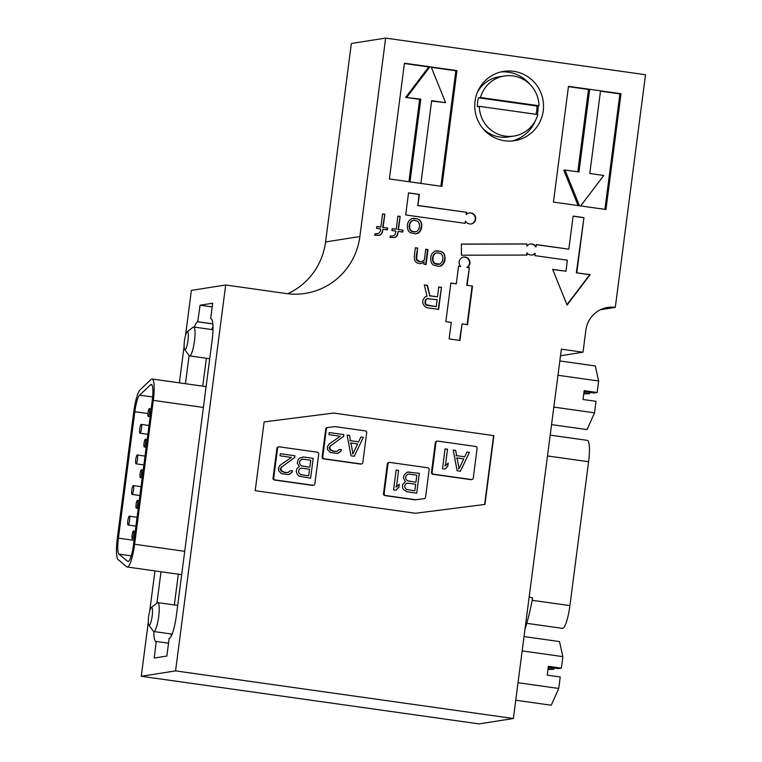 <?xml version="1.0" encoding="UTF-8"?>
<svg xmlns="http://www.w3.org/2000/svg" width="762" height="762" viewBox="0 0 762 762"><rect width="100%" height="100%" fill="white"/><g stroke="black" fill="none" stroke-linecap="round" stroke-linejoin="round"><path stroke-width="1.14" d="M139.76 428.949A4.458 0.838 98 0 1 141.256 424.396A4.458 0.838 98 0 1 141.465 428.93A4.458 0.838 98 0 1 140.008 433.226A4.458 0.838 98 0 1 139.76 428.949M148.314 621.982L141.265 676.275L479.088 723.9L513.388 718.509L561.356 349.158L583.016 352.215L585.873 330.165A26.727 26.203 -98.9 0 1 607.714 307.429A26.727 26.203 -98.9 0 1 615.296 307.372L645.509 74.733L385.648 38.1L359.874 236.553A66.818 65.503 -98.9 0 1 305.286 293.399A66.818 65.503 -98.9 0 1 286.312 293.551L225.685 284.998L175.565 670.884L513.388 718.509M225.685 284.998L191.376 290.389L185.528 335.461M184.109 346.348L179.365 382.857M154.943 570.909L149.723 611.086M385.648 38.1L351.349 43.491L325.574 241.945A66.818 65.503 -98.9 0 1 287.76 293.732M578.12 205.578L563.804 170.193L564.994 170.012L579.453 205.73L580.701 205.902L603.752 175.47L589.788 173.507L600.532 90.811L568.481 86.325L553.441 202.092L605.961 209.502L620.992 93.736L600.523 90.849M513.645 71.304A35.081 34.385 81.1 0 0 503.692 71.38A35.081 34.385 81.1 0 0 475.164 111.366A35.081 34.385 81.1 0 0 514.588 140.684A35.081 34.385 81.1 0 0 543.535 105.766A35.081 34.385 81.1 0 0 513.645 71.304M493.89 435.645L333.642 413.052L264.128 421.9L255.203 490.69L415.452 513.274L484.956 504.425L493.89 435.645L333.642 413.052M387.629 228.019L383.115 227.39L384.82 214.246L382.572 213.931L380.857 227.066L376.799 226.495L376.561 228.371L380.619 228.943L380.314 231.286L378.657 233.448L374.923 233.877L374.742 235.287L378.866 235.382L380.79 234.706L382.505 232.077L382.876 229.267L387.382 229.895L387.629 228.019L383.115 227.39M421.862 226.162L421.396 222.752L419.891 220.151L417.309 218.827L411.832 218.532L408.756 220.97L407.432 224.123L407.394 227.943L408.384 230.943L410.004 232.61L415.357 233.839L418.186 233.286L420.291 231.191L421.624 228.038L421.396 222.752M465.525 221.132L465.23 223.342L405.679 214.941L408.546 192.891L419.376 194.424L417.938 205.445L466.668 212.312L466.382 214.522A5.572 5.458 -98.9 0 1 475.669 217.589A5.572 5.458 -98.9 0 1 465.525 221.132L464.82 223.285M576.796 272.748L583.949 217.627L573.129 216.094L568.833 249.174L536.343 244.592L536.057 246.802A5.572 5.458 81.1 0 0 526.904 246.164L526.885 243.935L461.362 244.078L461.448 255.203L526.98 255.07L526.961 252.841A5.572 5.458 81.1 0 0 535.2 253.413L534.914 255.622L567.395 260.194L565.966 271.224L552.631 269.338L567.08 305.057L590.131 274.634L576.358 272.815L583.949 217.627M472.516 286.112L467.106 285.35L469.392 267.71L467.23 267.405A5.572 5.458 81.1 0 0 463.687 257.042A5.572 5.458 81.1 0 0 460.734 266.49L458.562 266.186L456.276 283.826L450.866 283.064L445.856 321.612L451.266 322.374L449.123 338.909L459.953 340.433L462.096 323.898L467.516 324.66L472.516 286.112L467.106 285.35M402.965 230.181L398.459 229.553L400.164 216.408L397.907 216.094L396.202 229.229L392.144 228.657L391.897 230.534L395.954 231.105L395.021 234.801L393.03 235.953L390.258 236.039L390.077 237.449L394.202 237.544L396.126 236.868L397.212 235.582L398.212 231.429L402.727 232.058L402.965 230.181L398.459 229.553M428.015 249.526L425.767 249.212L424.358 260.004L421.862 261.557L419.995 261.776L416.633 259.394L417.643 248.069L415.385 247.745L414.233 256.661L414.642 260.547L416.652 262.738L419.757 263.652L421.615 263.433L424.12 261.88L423.815 264.224L426.072 264.547L428.015 249.526L425.748 249.336M441.484 287.35L438.617 309.401L427.796 307.877L425.596 307.096L423.977 305.429L422.862 303.362L422.843 300.018L425.072 296.98L426.996 296.304L424.339 284.94L427.501 285.379L429.825 295.742L437.493 296.828L438.779 286.969L441.484 287.35L438.198 309.343M445.208 258.642L444.741 255.232L443.236 252.632L440.655 251.308L435.178 251.012L432.102 253.451L430.778 256.603L430.74 260.423L431.73 263.433L433.349 265.09L438.702 266.319L441.531 265.767L443.636 263.671L444.97 260.518L444.741 255.232M431.606 101.041L445.618 102.66L431.159 66.942L404.441 63.208L389.401 178.965L441.922 186.376L456.952 70.609L431.178 66.97M511.854 140.999A35.081 34.385 81.1 0 0 535.629 120.158M537.334 114.5A35.081 34.385 81.1 0 0 538.096 105.88M530.019 84.458A35.081 34.385 81.1 0 0 508.216 72.152A35.081 34.385 81.1 0 0 500.996 71.914M600.475 309.696L615.296 307.372M189.09 355.53L185.423 383.705M161.001 571.757L156.934 603.123M153.857 631.536A22.269 4.21 -82 0 0 155.953 641.528A22.269 4.21 -82 0 0 156.191 641.528L154.267 658.025L166.859 656.053L169.145 638.413A22.269 4.21 -82 0 0 176.355 615.677L212.15 340.043A22.269 4.21 -82 0 0 210.922 318.678A22.269 4.21 -82 0 0 210.674 318.678L212.674 303.238L200.082 305.219L197.72 321.793A22.269 4.21 -82 0 0 194.367 327.098M141.265 676.275L175.565 670.884M560.499 355.759L583.016 352.215M408.937 181.718L419.633 99.346L405.67 97.384L420.824 99.165L409.975 181.87M429.911 66.761L406.86 97.193M405.67 97.384L428.72 66.951L429.806 66.78M428.72 66.951L404.403 63.522M419.633 99.346L420.824 99.165M440.874 186.223L455.867 70.78L456.952 70.609M455.867 70.78L431.311 67.313M410.089 181.851L420.91 183.375L431.654 100.689L445.618 102.66M589.702 89.287L578.958 171.974L564.994 170.012M577.815 171.812L588.512 89.478L589.597 89.306M588.512 89.478L568.442 86.649M604.914 209.35L619.906 93.907L620.992 93.736M619.906 93.907L600.485 91.164M408.527 193.024L419.376 194.424M418.938 194.491L417.938 205.445M417.509 205.511L466.668 212.312M466.23 212.379L466.382 214.522M469.202 212.979A5.572 5.458 -98.9 0 1 475.24 217.656A5.572 5.458 -98.9 0 1 470.926 223.971M566.947 304.733L589.702 274.701L576.358 272.815M583.521 217.694L573.11 216.227M536.334 244.716L568.833 249.174M530.219 244.03A5.572 5.458 81.1 0 1 535.629 246.869L536.057 246.802M526.885 243.935L526.904 246.164M526.456 244.011L461.362 244.145M526.542 255.07L526.961 252.841M531.943 255.022A5.572 5.458 81.1 0 0 534.772 253.479L535.2 253.413M552.679 269.481L565.966 271.224M467.096 324.602L472.088 286.188M466.668 285.417L469.392 267.71M468.963 267.776L467.23 267.405M466.792 267.472A5.572 5.458 81.1 0 0 463.477 257.08M458.553 266.309L460.734 266.49M450.847 283.188L456.276 283.826M459.534 340.376L462.096 323.898M402.307 232L402.536 230.248M398.021 229.619L400.164 216.408M399.726 216.484L397.888 216.218M392.125 228.781L396.202 229.229M390.258 236.096L393.03 235.953M393.906 237.563L396.126 236.868M395.697 236.934L397.212 235.582M396.783 235.649L397.85 234.239M397.412 234.305L398.212 231.429M425.653 264.481L427.587 249.593M419.995 261.776L421.862 261.557M419.567 261.842L418.252 261.052M417.824 261.118L417.414 260.452M416.976 260.528L416.633 259.394M416.195 259.461L416.49 256.985M416.052 257.051L417.643 248.069M417.205 248.136L415.366 247.879M421.234 263.481L423.091 262.69M422.662 262.757L424.12 261.88M436.216 306.676L437.131 299.637L427.149 298.714L426.12 299.523L425.301 302.276L426.349 304.81L436.216 306.676L427.644 305.467M427.149 298.714L428.558 298.428M426.71 298.78L426.12 299.523M425.691 299.59L425.491 300.866M425.053 300.933L425.301 302.276M424.872 302.343L425.577 303.743M425.139 303.809L426.349 304.81M425.92 304.876L427.215 305.533M424.367 285.074L427.501 285.379M427.063 285.455L429.825 295.742M429.397 295.808L437.493 296.828M438.76 287.103L441.046 287.426M442.96 258.328L442.017 262.014L439.912 264.109L434.492 263.338L432.997 260.737L433.035 256.927L433.73 255.108L435.835 253.022L437.702 252.803L441.246 253.784L442.751 256.384L442.96 258.328M438.045 264.319L439.912 264.109M437.607 264.385L436.235 264.062M435.807 264.138L434.492 263.338M434.064 263.414L433.711 262.28M433.283 262.347L432.997 260.737M432.559 260.814L432.787 258.804M432.349 258.87L433.035 256.927M432.597 256.994L433.73 255.108M433.292 255.184L434.816 253.832M434.378 253.898L435.835 253.022M440.207 266.148L443.208 263.747L444.779 258.709M444.303 255.299L444.017 253.698M443.579 253.765L443.236 252.632M442.798 252.698L442.398 252.032M441.96 252.098L440.655 251.308M440.217 251.374L437.045 250.803M436.607 250.869L435.102 251.041M419.614 225.838L418.671 229.533L416.566 231.619L414.699 231.839L411.147 230.857L409.651 228.257L409.689 224.447L410.385 222.628L412.49 220.542L414.357 220.323L417.9 221.304L419.405 223.904L419.614 225.838M414.699 231.839L416.566 231.619M414.261 231.905L412.89 231.581M412.461 231.648L411.147 230.857M410.718 230.924L410.366 229.791M409.937 229.867L409.651 228.257M409.213 228.324L409.442 226.324M409.003 226.39L409.689 224.447M409.251 224.514L410.385 222.628M409.946 222.695L411.461 221.351M411.032 221.418L412.49 220.542M416.862 233.667L419.862 231.257L421.434 226.228M420.957 222.818L420.672 221.218M420.233 221.285L419.891 220.151M419.452 220.218L419.052 219.551M418.614 219.618L417.309 218.827M416.871 218.894L413.699 218.323M413.261 218.389L411.756 218.561M386.963 229.838L387.191 228.086M382.686 227.457L384.82 214.246M384.391 214.322L382.553 214.055M376.78 226.619L380.857 227.066M374.914 233.934L377.695 233.791M378.562 235.401L380.79 234.706M380.352 234.772L381.876 233.42M381.438 233.486L382.505 232.077M382.076 232.143L382.876 229.267M484.632 504.473L493.566 435.693M333.318 413.099L264.128 421.91M168.526 643.195L156.41 641.49M211.15 318.745L210.674 318.678M212.198 306.934L200.082 305.219M212.846 323.86L197.939 321.764M414.852 490.642L415.681 484.241L408.318 483.203A3.239 3.172 81.1 0 0 404.736 486.432A3.239 3.172 81.1 0 0 407.489 489.604L414.195 490.747M550.193 435.131L587.359 440.369A22.269 4.21 98 0 1 588.588 461.743L569.9 605.619A22.269 4.21 98 0 1 562.451 628.355L526.771 623.326M136.103 504.425A3.896 0.733 -82 0 0 136.322 508.159A3.896 0.733 -82 0 0 137.598 504.406A3.896 0.733 -82 0 0 137.408 500.443A3.896 0.733 -82 0 0 136.103 504.425M135.788 459.543A4.458 0.838 98 0 1 137.274 455A4.458 0.838 98 0 1 137.493 459.524A4.458 0.838 98 0 1 136.036 463.82A4.458 0.838 98 0 1 135.788 459.543M551.555 424.596L587.035 429.597L594.531 412.833L596.017 401.326L583.025 399.498L584.178 390.677L597.17 392.506L598.665 381.01L595.303 365.95L559.822 360.95M589.769 392.42A12.363 2.334 -82 0 0 589.493 393.716L583.759 393.859M597.17 392.506L593.989 393.011L584.054 391.611M598.665 381.01L557.965 375.266M594.531 412.833L553.831 407.099M583.883 392.925L589.493 393.716M187.119 331.87L193.1 327.203A14.592 2.762 98 0 1 193.5 327.003A14.592 2.762 98 0 1 193.662 327.003A14.592 2.762 98 0 1 194.358 341.833A14.592 2.762 98 0 1 189.586 355.892A14.592 2.762 98 0 1 189.1 355.549L184.652 349.406A9.02 1.705 -82 0 0 187.814 341.528A9.02 1.705 -82 0 0 187.376 331.756A9.02 1.705 -82 0 0 187.119 331.87A9.02 1.705 -82 0 0 184.518 340.443A9.02 1.705 -82 0 0 184.652 349.406M309.858 467.077L310.744 460.248L303.381 459.21A3.448 3.381 81.1 0 0 299.561 462.648A3.448 3.381 81.1 0 0 302.495 466.039L309.201 467.173M447.761 466.449L444.941 469.059L442.503 468.716L445.084 448.875L447.523 449.218L445.379 465.687L448.199 463.077L447.761 466.449L447.113 466.554M445.379 465.687L444.732 465.792M447.523 449.218L446.865 449.323M469.44 452.304L460.372 471.24L457.124 470.783L453.2 450.018L455.638 450.361L456.609 455.657L464.725 456.8L467.011 451.961L468.792 452.409M464.725 456.8L464.077 456.905M456.609 455.657L455.952 455.762M455.638 450.361L454.99 450.466M477.126 448.342L473.259 478.107A1.667 1.638 -98.9 0 1 471.421 479.536L433.521 474.193A1.667 1.638 -98.9 0 1 432.111 472.307L435.978 442.541A1.667 1.638 -98.9 0 1 437.817 441.112L475.717 446.456A1.667 1.638 -98.9 0 1 477.126 448.342M471.897 479.527L471.24 479.631A1.667 1.638 -98.9 0 1 470.773 479.631L432.873 474.288A1.667 1.638 -98.9 0 1 431.463 472.411L435.331 442.636A1.667 1.638 -98.9 0 1 436.693 441.217L437.35 441.122M352.968 453.809L350.93 443.008L357.626 443.951L352.968 453.809L352.32 453.914M350.93 443.008L350.282 443.103M132.131 535.019A3.896 0.733 -82 0 0 132.35 538.753A3.896 0.733 -82 0 0 133.626 535A3.896 0.733 -82 0 0 133.436 531.038A3.896 0.733 -82 0 0 132.131 535.019M504.415 75.99A30.413 29.813 81.1 0 0 480.46 97.498L538.963 105.747A30.413 29.813 81.1 0 0 504.415 75.99L498.986 76.838A30.413 29.813 81.1 0 0 477.212 92.754M482.832 128.464A30.413 29.813 81.1 0 0 508.435 136.931L513.855 136.074A30.413 29.813 81.1 0 0 537.82 114.567L479.317 106.318A30.413 29.813 81.1 0 0 513.855 136.074M538.963 105.747L537.01 106.051L478.507 97.803A30.413 29.813 81.1 0 0 477.355 106.623L479.317 106.318M478.507 97.803L480.46 97.498M536.01 114.31A30.413 29.813 81.1 0 0 537.01 106.051M515.76 700.23L551.231 705.231L558.727 688.467L560.222 676.961L547.23 675.132L548.373 666.312L561.365 668.141L562.861 656.634L559.499 641.575L524.027 636.575M553.974 668.045A12.363 2.334 -82 0 0 553.688 669.35L547.964 669.493M561.365 668.141L558.184 668.645L548.259 667.245M562.861 656.634L522.17 650.9M558.727 688.467L518.036 682.723M548.088 668.56L553.688 669.35M151.324 607.505L157.296 602.828A14.592 2.762 98 0 1 157.705 602.637A14.592 2.762 98 0 1 157.867 602.637A14.592 2.762 98 0 1 158.563 617.458A14.592 2.762 98 0 1 153.791 631.527A14.592 2.762 98 0 1 153.305 631.174L148.857 625.031A9.02 1.705 -82 0 0 152.009 617.163A9.02 1.705 -82 0 0 151.571 607.381A9.02 1.705 -82 0 0 151.324 607.505A9.02 1.705 -82 0 0 148.723 616.077A9.02 1.705 -82 0 0 148.857 625.031M419.31 473.307L407.48 472.069L404.251 474.621L403.403 477.945L405.403 481.67L402.527 484.699L402.546 487.718L403.546 489.575L406.984 491.776L416.728 493.157L419.31 473.307L418.652 473.412M409.556 471.935L408.908 472.04M398.84 487.623L399.278 484.241L396.459 486.851L398.602 470.392L396.164 470.049L393.583 489.89L396.021 490.233L398.193 487.728M398.602 470.392L397.945 470.487M396.459 486.851L395.811 486.956M425.567 497.234L429.149 469.64A1.667 1.638 81.1 0 0 427.749 467.763L389.849 462.42A1.667 1.638 81.1 0 0 388.01 463.839L384.143 493.614A1.667 1.638 81.1 0 0 385.553 495.491L415.452 499.71A1.667 1.638 81.1 0 0 415.881 499.71L424.158 498.662A1.667 1.638 81.1 0 0 425.567 497.234M389.372 462.42L388.725 462.524A1.667 1.638 81.1 0 0 387.353 463.944L383.486 493.709A1.667 1.638 81.1 0 0 384.896 495.595L414.804 499.815A1.667 1.638 81.1 0 0 415.233 499.815L423.51 498.758A1.667 1.638 81.1 0 0 423.596 498.748M131.816 490.137A4.458 0.838 -82 0 0 132.064 494.414A4.458 0.838 -82 0 0 133.521 490.118A4.458 0.838 -82 0 0 133.302 485.594A4.458 0.838 -82 0 0 131.816 490.137M529.171 596.979L532.59 597.903A257.232 252.174 -98.9 0 1 524.942 629.507M363.331 437.35L360.893 437.007L358.616 441.846L350.491 440.703L349.529 435.407L347.091 435.054L351.015 455.819L354.263 456.276L363.331 437.35L362.683 437.455M349.529 435.407L348.872 435.502M350.491 440.703L349.844 440.798M358.616 441.846L357.959 441.941M343.567 436.712L343.843 434.597L329.222 432.54L328.955 434.654L340.319 436.255L328.965 444.113L327.365 446.894L327.441 449.485L330.356 452.476L337.261 453.447L340.833 451.38L341.462 449.742L339.433 449.456L337.128 451.285L333.423 451.19L330.337 449.466L329.794 447.237L330.832 445.665L342.919 436.817M343.843 434.597L343.195 434.702M330.832 445.665L330.175 445.77M329.794 447.237L329.146 447.342M329.689 448.085L329.041 448.189M330.337 449.466L329.689 449.57M331.441 450.485L330.794 450.58M333.423 451.19L332.765 451.295M335.042 451.418L334.394 451.523M337.128 451.285L336.48 451.39M341.462 449.742L340.814 449.847M340.833 451.38L340.185 451.475M338.995 452.838L338.347 452.942M362.817 462.534L366.684 432.768A1.667 1.638 81.1 0 0 365.274 430.882L335.137 426.634A1.667 1.638 81.1 0 0 334.708 426.634L327.793 427.511A1.667 1.638 81.1 0 0 326.384 428.939L322.755 456.886A1.667 1.638 81.1 0 0 324.164 458.772L360.978 463.963A1.667 1.638 81.1 0 0 362.817 462.534M327.708 427.53L327.146 427.615A1.667 1.638 81.1 0 0 325.736 429.044L322.107 456.99A1.667 1.638 81.1 0 0 323.517 458.876L360.331 464.068A1.667 1.638 81.1 0 0 360.797 464.058L361.455 463.963M308.734 475.678L309.572 469.278L302.209 468.239A3.239 3.172 81.1 0 0 298.618 471.468A3.239 3.172 81.1 0 0 301.381 474.65L308.086 475.783M127.845 520.732A4.458 0.838 98 0 1 129.33 516.188A4.458 0.838 98 0 1 129.54 520.713A4.458 0.838 98 0 1 128.092 525.008A4.458 0.838 98 0 1 127.845 520.732M140.084 473.831A3.896 0.733 -82 0 0 140.294 477.564A3.896 0.733 -82 0 0 141.57 473.812A3.896 0.733 -82 0 0 141.38 469.849A3.896 0.733 -82 0 0 140.084 473.831M459.076 468.773L457.038 457.962L463.734 458.905L459.076 468.773L458.429 468.868M457.038 457.962L456.39 458.067M148.028 412.633A3.896 0.733 98 0 1 149.333 408.661A3.896 0.733 98 0 1 149.514 412.623A3.896 0.733 98 0 1 148.247 416.376A3.896 0.733 98 0 1 148.028 412.633M313.192 458.353L303.447 456.971L299.58 458.153L298.142 459.667L297.294 462.982L299.295 466.706L296.99 468.535L296.199 471.43L297.437 474.612L298.894 476.107L310.62 478.193L313.192 458.353L312.544 458.448M303.447 456.971L302.8 457.076M294.646 457.886L294.923 455.771L280.302 453.714L280.035 455.819L291.398 457.429L280.045 465.287L278.444 468.068L278.521 470.659L281.435 473.65L288.341 474.621L291.913 472.545L292.541 470.916L290.512 470.63L288.207 472.45L284.502 472.364L281.416 470.64L280.873 468.411L281.911 466.839L293.999 457.981M294.923 455.771L294.275 455.876M281.911 466.839L281.254 466.935M280.873 468.411L280.226 468.516M280.768 469.259L280.121 469.354M281.416 470.64L280.759 470.735M282.521 471.649L281.873 471.754M284.502 472.364L283.845 472.459M286.121 472.592L285.474 472.697M288.207 472.45L287.56 472.554M292.541 470.916L291.894 471.021M291.913 472.545L291.265 472.65M290.074 474.012L289.427 474.107M314.849 483.841L318.707 454.076A1.667 1.638 81.1 0 0 317.306 452.19L279.406 446.846A1.667 1.638 81.1 0 0 277.568 448.275L273.701 478.041A1.667 1.638 81.1 0 0 275.111 479.927L313.011 485.27A1.667 1.638 81.1 0 0 314.849 483.841M278.93 446.856L278.282 446.951A1.667 1.638 81.1 0 0 276.911 448.38L273.053 478.145A1.667 1.638 81.1 0 0 274.453 480.022L312.353 485.365A1.667 1.638 81.1 0 0 312.83 485.365L313.477 485.261M415.966 482.032L416.852 475.212L409.489 474.174A3.448 3.381 81.1 0 0 405.67 477.612A3.448 3.381 81.1 0 0 408.603 480.993L415.319 482.136M174.336 604.952L178.327 574.205M202.749 386.153L206.369 358.254M211.684 329.546A22.269 4.21 98 0 1 212.989 326.498M171.202 636.146A22.269 4.21 98 0 1 171.183 633.974M118.405 538.153L134.826 411.699A16.554 3.134 98 0 1 139.589 395.145L150.59 384.772A16.507 3.124 98 0 1 151.362 384.439A16.507 3.124 98 0 1 152.276 400.279L133.531 544.582A16.602 3.143 98 0 1 127.978 561.537A16.602 3.143 98 0 1 127.625 561.365L118.986 554.145A16.85 3.181 98 0 1 118.405 538.153L134.083 540.363M117.31 538.41L133.731 412.023A22.269 4.21 98 0 1 140.132 389.744L151.038 379.466A22.269 4.21 98 0 1 152.086 379.009A22.269 4.21 98 0 1 153.314 400.374L134.626 544.259A22.269 4.21 98 0 1 127.178 566.995A22.269 4.21 98 0 1 126.711 566.776L118.081 559.556A22.269 4.21 98 0 1 117.31 538.41M144.056 443.227A3.896 0.733 -82 0 0 144.266 446.97A3.896 0.733 -82 0 0 145.542 443.217A3.896 0.733 -82 0 0 145.361 439.255A3.896 0.733 -82 0 0 144.056 443.227M325.574 241.945L359.874 236.553M212.846 323.926L197.72 321.793M407.489 489.604L406.841 489.709M588.588 461.743L547.487 455.943M569.9 605.619L532.152 600.304M302.495 466.039L301.847 466.134M471.421 479.536L470.773 479.631M433.521 474.193L432.873 474.288M432.111 472.307L431.463 472.411M435.978 442.541L435.331 442.636M388.01 463.839L387.353 463.944M384.143 493.614L383.486 493.709M385.553 495.491L384.896 495.595M415.452 499.71L414.804 499.815M415.881 499.71L415.233 499.815M424.158 498.662L423.51 498.758M326.384 428.939L325.736 429.044M322.755 456.886L322.107 456.99M324.164 458.772L323.517 458.876M360.978 463.963L360.331 464.068M301.381 474.65L300.723 474.745M277.568 448.275L276.911 448.38M273.701 478.041L273.053 478.145M275.111 479.927L274.453 480.022M313.011 485.27L312.353 485.365M408.603 480.993L407.956 481.098M134.826 411.699L147.933 413.547M118.986 554.145L131.226 555.869M127.625 561.365L128.359 561.47M150.59 384.772L152.009 384.972M139.589 395.145L152.638 396.983M153.314 400.374L203.397 407.441M134.626 544.259L184.709 551.317M140.008 433.226L147.847 434.33M141.256 424.396L149 425.491M407.403 483.203L406.746 483.308M136.322 508.159L138.227 508.425M137.408 500.443L139.227 500.701M136.036 463.82L143.875 464.925M137.274 455L145.028 456.086M189.586 355.892L209.721 358.731M193.662 327.003L212.989 329.727M302.4 459.219L301.752 459.324M132.35 538.753L134.255 539.02M133.436 531.038L135.255 531.295M153.791 631.527L172.126 634.108M157.867 602.637L177.689 605.428M424.205 498.653L423.558 498.758M132.064 494.414L139.903 495.519M133.302 485.594L141.056 486.68M327.746 427.52L327.098 427.625M301.295 468.249L300.638 468.354M128.092 525.008L135.931 526.113M129.33 516.188L137.074 517.274M140.294 477.564L142.199 477.831M141.38 469.849L143.208 470.106M148.247 416.376L150.152 416.643M149.333 408.661L151.152 408.918M408.518 474.174L407.861 474.278M152.086 379.009L206.102 386.62M127.178 566.995L181.68 574.672M144.266 446.97L146.171 447.237M145.361 439.255L147.18 439.512"/></g></svg>
